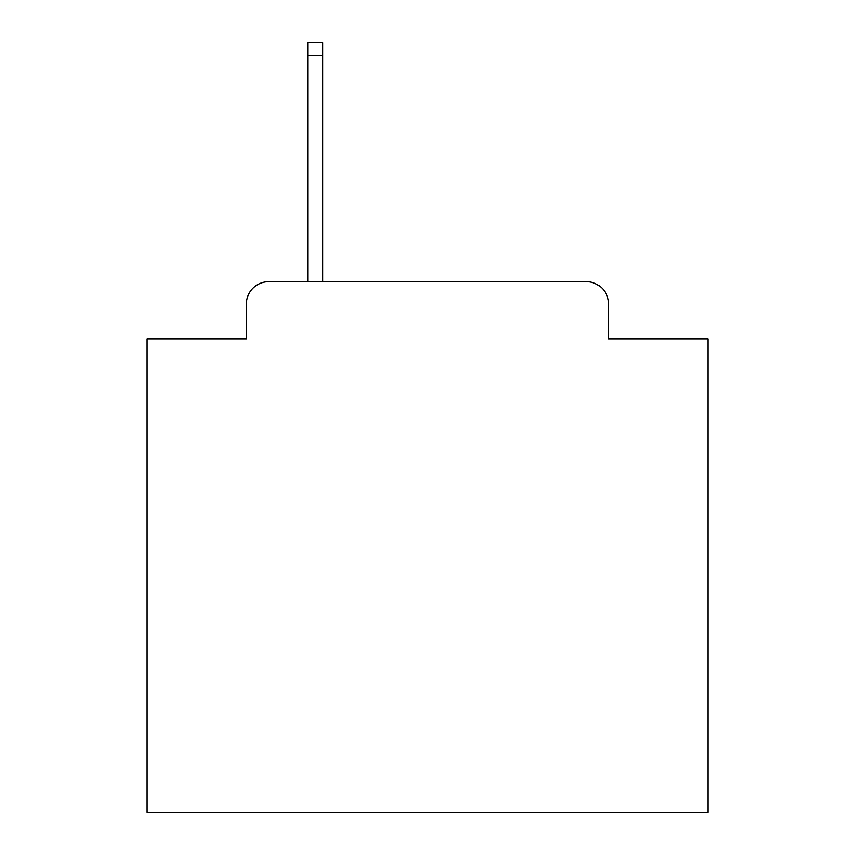 <?xml version="1.0" encoding="UTF-8"?>
<svg xmlns="http://www.w3.org/2000/svg" width="855" height="855" viewBox="0 0 855 855"><rect width="100%" height="100%" fill="white"/><g stroke="black" fill="none" stroke-linecap="round" stroke-linejoin="round"><path stroke-width="1.28" d="M246.347 304.113L246.347 338.879L246.347 304.113A22.433 22.433 0 0 1 268.78 281.68L308.035 281.68L308.035 42.75L322.624 42.75L322.624 281.68L586.22 281.68L268.78 281.68M608.653 338.879L608.653 304.113L608.653 338.879L707.929 338.879L707.929 812.25L147.071 812.25L147.071 338.879L246.347 338.879M608.653 304.113A22.433 22.433 0 0 0 586.22 281.68M308.035 55.65L322.624 55.65"/></g></svg>
